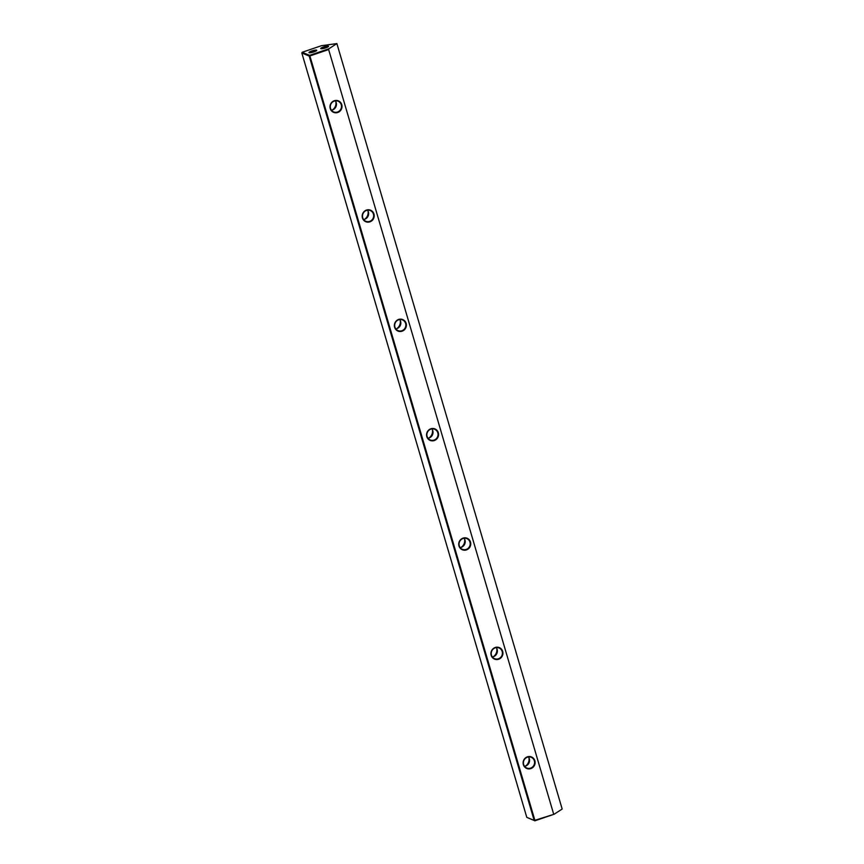 <?xml version="1.0" encoding="UTF-8"?>
<svg xmlns="http://www.w3.org/2000/svg" width="864" height="864" viewBox="0 0 864 864"><rect width="100%" height="100%" fill="white"/><g stroke="black" fill="none" stroke-linecap="round" stroke-linejoin="round"><path stroke-width="1.3" d="M311.785 50.987A4.061 0.756 163.6 0 1 316.721 50.447A4.061 0.756 163.6 0 1 313.934 51.883A4.061 0.756 163.6 0 1 309.074 52.693A4.061 0.756 163.6 0 1 311.785 50.987M316.224 50.879A3.478 0.648 -16.4 0 0 312.098 51.592A3.478 0.648 -16.4 0 0 309.733 52.79M323.568 46.958A4.061 0.756 163.6 0 1 328.504 46.418A4.061 0.756 163.6 0 1 325.717 47.866A4.061 0.756 163.6 0 1 320.857 48.676A4.061 0.756 163.6 0 1 323.568 46.958M328.007 46.861A3.478 0.648 -16.4 0 0 323.881 47.574A3.478 0.648 -16.4 0 0 321.516 48.762M534.352 760.838A5.8 5.551 112.6 0 0 527.386 757.199A5.8 5.551 112.6 0 0 526.77 768.02A5.8 5.551 112.6 0 0 534.352 760.838M527.386 756.842A6.232 5.972 -67.4 0 1 534.87 760.752A6.232 5.972 -67.4 0 1 530.842 768.593A6.232 5.972 -67.4 0 1 523.357 764.683A6.232 5.972 -67.4 0 1 527.386 756.842M528.93 757.75A7.83 7.495 -67.4 0 1 525.452 766.087M502.168 651.488A5.8 5.551 112.6 0 0 495.202 647.849A5.8 5.551 112.6 0 0 494.586 658.67A5.8 5.551 112.6 0 0 502.168 651.488M495.202 647.492A6.232 5.972 -67.4 0 1 502.686 651.402A6.232 5.972 -67.4 0 1 498.658 659.243A6.232 5.972 -67.4 0 1 491.173 655.333A6.232 5.972 -67.4 0 1 495.202 647.492M496.746 648.389A7.83 7.495 -67.4 0 1 493.268 656.737M469.984 542.138A5.8 5.551 112.6 0 0 463.018 538.499A5.8 5.551 112.6 0 0 462.402 549.32A5.8 5.551 112.6 0 0 469.984 542.138M463.018 538.142A6.232 5.972 -67.4 0 1 470.502 542.052A6.232 5.972 -67.4 0 1 466.474 549.893A6.232 5.972 -67.4 0 1 458.989 545.983A6.232 5.972 -67.4 0 1 463.018 538.142M464.562 539.039A7.83 7.495 -67.4 0 1 461.084 547.387M437.8 432.788A5.8 5.551 112.6 0 0 430.834 429.149A5.8 5.551 112.6 0 0 430.218 439.97A5.8 5.551 112.6 0 0 437.8 432.788M430.834 428.792A6.232 5.972 -67.4 0 1 438.318 432.702A6.232 5.972 -67.4 0 1 434.29 440.543A6.232 5.972 -67.4 0 1 426.805 436.633A6.232 5.972 -67.4 0 1 430.834 428.792M432.378 429.689A7.83 7.495 -67.4 0 1 428.9 438.037M405.616 323.438A5.8 5.551 112.6 0 0 398.65 319.799A5.8 5.551 112.6 0 0 398.034 330.62A5.8 5.551 112.6 0 0 405.616 323.438M398.65 319.442A6.232 5.972 -67.4 0 1 406.134 323.352A6.232 5.972 -67.4 0 1 402.106 331.193A6.232 5.972 -67.4 0 1 394.621 327.283A6.232 5.972 -67.4 0 1 398.65 319.442M400.194 320.339A7.83 7.495 -67.4 0 1 396.716 328.687M373.432 214.088A5.8 5.551 112.6 0 0 366.466 210.449A5.8 5.551 112.6 0 0 365.85 221.27A5.8 5.551 112.6 0 0 373.432 214.088M366.466 210.082A6.232 5.972 -67.4 0 1 373.95 214.002A6.232 5.972 -67.4 0 1 369.922 221.843A6.232 5.972 -67.4 0 1 362.437 217.933A6.232 5.972 -67.4 0 1 366.466 210.082M368.01 210.989A7.83 7.495 -67.4 0 1 364.532 219.337M341.248 104.738A5.8 5.551 112.6 0 0 334.282 101.099A5.8 5.551 112.6 0 0 333.666 111.92A5.8 5.551 112.6 0 0 341.248 104.738M334.282 100.732A6.232 5.972 -67.4 0 1 341.766 104.652A6.232 5.972 -67.4 0 1 337.738 112.493A6.232 5.972 -67.4 0 1 330.253 108.572A6.232 5.972 -67.4 0 1 334.282 100.732M335.826 101.639A7.83 7.495 -67.4 0 1 332.348 109.987M331.441 110.182A5.8 5.551 112.6 0 0 335.329 100.85M363.625 219.532A5.8 5.551 112.6 0 0 367.513 210.2M395.809 328.892A5.8 5.551 112.6 0 0 399.697 319.55M427.993 438.242A5.8 5.551 112.6 0 0 431.881 428.9M460.177 547.592A5.8 5.551 112.6 0 0 464.065 538.25M492.35 656.942A5.8 5.551 112.6 0 0 496.249 647.6M524.534 766.292A5.8 5.551 112.6 0 0 528.433 756.95M553.608 813.92L328.644 49.561L309.906 55.955L534.87 820.314L554.159 814.223L562.172 809.039L336.884 43.589L321.484 45.695L302.206 52.272L309.593 55.35L328.871 48.773L336.884 43.589M554.159 814.223L534.87 820.8L526.792 817.355L534.179 820.433L309.215 56.074L301.828 52.996L526.792 817.355M328.871 48.773L328.644 49.561M302.206 52.272L301.828 52.996M534.87 820.8L534.179 820.433L534.87 820.8M309.593 55.35L309.215 56.074L309.906 55.955L309.593 55.35"/></g></svg>
